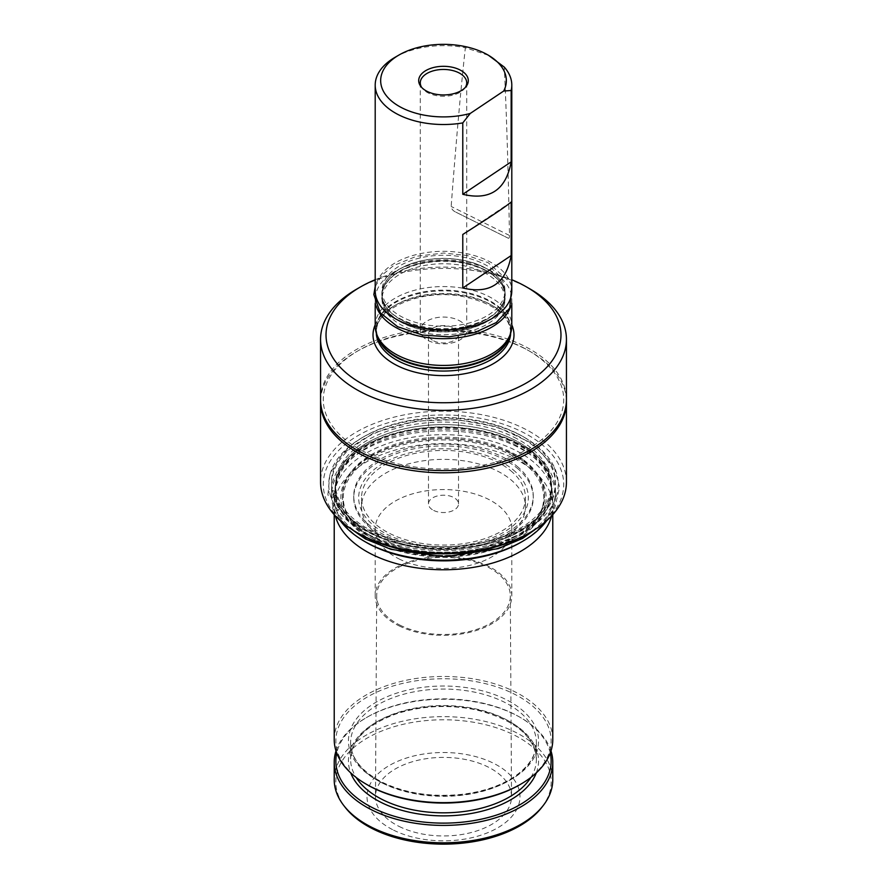 <?xml version="1.0" encoding="UTF-8"?>
<svg xmlns="http://www.w3.org/2000/svg" width="887" height="887" viewBox="0 0 887 887"><rect width="100%" height="100%" fill="white"/><g stroke="black" fill="none" stroke-linecap="round" stroke-linejoin="round"><path stroke-width="0.67" stroke-dasharray="4.43 3.33" d="M483.626 263.871A61.469 35.491 180 0 1 504.969 290.759A61.469 35.491 180 0 1 443.5 326.25A61.469 35.491 180 0 1 382.031 290.759A61.469 35.491 180 0 1 417.888 258.494A61.469 35.491 180 0 1 483.626 263.871M375.201 290.759A68.299 39.427 180 0 1 415.038 254.913A68.299 39.427 180 0 1 488.083 260.878A68.299 39.427 180 0 1 511.799 290.759M462.781 234.456L511.156 202.036M488.493 55.304L465.353 47.732C460.73 89.742 456.007 142.663 451.161 206.46C451.439 208.955 453.013 210.851 455.896 212.17L508.096 238.126C508.983 238.692 509.448 237.816 509.493 235.476C508.229 168.641 506.488 112.505 504.271 67.09M403.374 323.167A61.469 35.491 0 0 0 469.112 328.545A61.469 35.491 0 0 0 504.969 296.28A61.469 35.491 0 0 0 483.626 269.393A61.469 35.491 0 0 0 417.888 264.027A61.469 35.491 0 0 0 382.031 296.28A61.469 35.491 0 0 0 403.374 323.167M483.825 269.26A61.791 35.668 180 0 1 502.541 285.758A61.791 35.668 180 0 1 443.5 331.96A61.791 35.668 180 0 1 384.459 285.758A61.791 35.668 180 0 1 483.825 269.26M521.966 347.039A120.211 69.397 180 0 1 528.497 350.542A120.211 69.397 180 0 1 528.497 448.689A120.211 69.397 180 0 1 358.503 448.689A120.211 69.397 180 0 1 358.503 350.542A120.211 69.397 180 0 1 521.966 347.039M320.562 399.616A122.938 70.982 180 0 1 392.276 335.086A122.938 70.982 180 0 1 523.74 345.841A122.938 70.982 180 0 1 566.438 399.616M375.201 279.738A117.472 67.822 180 0 1 511.799 279.738M483.626 272.342A61.469 35.491 180 0 1 504.969 299.229A61.469 35.491 180 0 1 443.5 334.721A61.469 35.491 180 0 1 382.031 299.229A61.469 35.491 180 0 1 417.888 266.976A61.469 35.491 180 0 1 483.626 272.342M376.21 305.993A68.299 39.427 180 0 1 375.201 299.229A68.299 39.427 180 0 1 415.038 263.384A68.299 39.427 180 0 1 488.083 269.36A68.299 39.427 180 0 1 511.799 299.229A68.299 39.427 180 0 1 510.79 305.993M368.604 534.562A114.745 66.248 0 0 0 527.588 529.45A114.745 66.248 0 0 0 524.638 437.535A114.745 66.248 0 0 0 518.396 434.186A114.745 66.248 0 0 0 362.362 437.535A114.745 66.248 0 0 0 368.604 534.562M358.503 533.453A120.211 69.397 180 0 1 358.503 435.306A120.211 69.397 180 0 1 528.497 435.306A120.211 69.397 180 0 1 528.497 533.453M399.904 625.124A66.802 38.562 0 0 0 471.44 630.945A66.802 38.562 0 0 0 510.302 595.776A66.802 38.562 0 0 0 443.5 557.346A66.802 38.562 0 0 0 376.698 595.776A66.802 38.562 0 0 0 399.904 625.124M398.917 625.79A68.299 39.427 0 0 0 471.962 631.755A68.299 39.427 0 0 0 511.799 595.909A68.299 39.427 0 0 0 443.5 556.482A68.299 39.427 0 0 0 375.201 595.909A68.299 39.427 0 0 0 398.917 625.79M399.095 826.429A68.022 39.272 0 0 0 471.951 832.35A68.022 39.272 0 0 0 511.522 796.537A68.022 39.272 0 0 0 443.5 757.398A68.022 39.272 0 0 0 375.478 796.537A68.022 39.272 0 0 0 399.095 826.429M393.573 830.132A76.493 44.162 0 0 0 518.651 804.908A76.493 44.162 0 0 0 418.276 754.981A76.493 44.162 0 0 0 393.573 830.132M550.262 753.041A107.637 62.145 0 0 0 519.616 717.04A107.637 62.145 0 0 0 367.384 717.04A107.637 62.145 0 0 0 336.738 753.041M519.616 784.851A107.637 62.145 0 0 0 519.616 696.96A107.637 62.145 0 0 0 367.384 696.96A107.637 62.145 0 0 0 367.384 784.851M390.003 542.534A81.959 47.321 0 0 0 477.649 549.696A81.959 47.321 0 0 0 525.459 506.688A81.959 47.321 0 0 0 443.5 459.366A81.959 47.321 0 0 0 361.541 506.688A81.959 47.321 0 0 0 390.003 542.534M551.592 515.957A109.278 63.088 0 0 0 552.778 506.688A109.278 63.088 0 0 0 443.5 443.589A109.278 63.088 0 0 0 334.222 506.688A109.278 63.088 0 0 0 335.408 515.957M517.099 468.103A89.753 51.823 180 0 1 533.253 497.762A89.753 51.823 180 0 1 443.5 549.585A89.753 51.823 180 0 1 353.747 497.762A89.753 51.823 180 0 1 416.58 448.334A89.753 51.823 180 0 1 517.099 468.103M523.142 462.648A100.209 57.855 180 0 1 514.36 538.675A100.209 57.855 180 0 1 372.64 538.675A100.209 57.855 180 0 1 377.518 454.222A100.209 57.855 180 0 1 523.142 462.648M510.712 470.687A81.959 47.321 180 0 1 525.459 497.762A81.959 47.321 180 0 1 477.649 540.782A81.959 47.321 180 0 1 390.003 533.608A81.959 47.321 180 0 1 361.541 497.762A81.959 47.321 180 0 1 418.919 452.625A81.959 47.321 180 0 1 510.712 470.687M513.074 469.733A84.842 48.985 180 0 1 450.762 546.558A84.842 48.985 180 0 1 366.664 476.995A84.842 48.985 180 0 1 513.074 469.733M333.734 494.78L333.734 493.782L335.896 492.862A108.081 62.4 180 0 1 393.906 431.57A108.081 62.4 180 0 1 514.05 439.73A108.081 62.4 180 0 1 549.23 499.958A108.081 62.4 180 0 1 448.5 549.341A108.081 62.4 180 0 1 340.298 505.546L338.224 506.721L338.224 507.719L339.898 508.295A108.502 62.644 0 0 0 372.673 537.145A108.502 62.644 0 0 0 509.249 539.518A108.502 62.644 0 0 0 541.569 462.87A108.502 62.644 0 0 0 443.5 427.035A108.502 62.644 0 0 0 345.431 462.87A108.502 62.644 0 0 0 335.474 495.556L333.734 494.78A110.254 63.653 0 0 0 338.224 507.719M340.298 505.546A4.102 3.193 151.7 0 0 340.153 505.213A4.102 3.193 151.7 0 0 335.031 504.348A4.102 3.193 151.7 0 0 332.935 509.105A4.102 3.193 151.7 0 0 336.262 510.546A4.102 3.193 151.7 0 0 339.898 508.295M335.896 492.862A4.102 3.326 170.7 0 0 331.139 490.788A4.102 3.326 170.7 0 0 327.935 494.669A4.102 3.326 170.7 0 0 331.15 497.33A4.102 3.326 170.7 0 0 335.474 495.556M513.939 444.32A107.915 62.301 180 0 1 551.415 491.52A107.915 62.301 180 0 1 443.5 553.821A107.915 62.301 180 0 1 335.585 491.52A107.915 62.301 180 0 1 398.529 434.885A107.915 62.301 180 0 1 513.939 444.32M516.611 442.524A112.006 64.673 180 0 1 555.506 491.52A112.006 64.673 180 0 1 443.5 556.182A112.006 64.673 180 0 1 331.494 491.52A112.006 64.673 180 0 1 396.822 432.734A112.006 64.673 180 0 1 516.611 442.524M510.513 452.858A102.659 59.274 180 0 1 537.212 473.569A102.659 59.274 180 0 1 443.5 557.036A102.659 59.274 180 0 1 349.788 473.569A102.659 59.274 180 0 1 510.513 452.858M366.231 542.378A109.278 63.088 180 0 1 363.415 454.831A109.278 63.088 180 0 1 514.826 449.964A109.278 63.088 180 0 1 520.769 542.378M333.734 493.782A110.254 63.653 0 0 0 338.224 506.721M513.939 437.18A107.915 62.301 180 0 1 551.415 484.38A107.915 62.301 180 0 1 443.5 546.68A107.915 62.301 180 0 1 335.585 484.38A107.915 62.301 180 0 1 398.529 427.745A107.915 62.301 180 0 1 513.939 437.18M516.611 435.384A112.006 64.673 180 0 1 555.506 484.38A112.006 64.673 180 0 1 443.5 549.053A112.006 64.673 180 0 1 331.494 484.38A112.006 64.673 180 0 1 396.822 425.594A112.006 64.673 180 0 1 516.611 435.384M483.626 267.098A61.469 35.491 180 0 1 504.969 293.985A61.469 35.491 180 0 1 443.5 329.476A61.469 35.491 180 0 1 382.031 293.985A61.469 35.491 180 0 1 417.888 261.72A61.469 35.491 180 0 1 483.626 267.098M395.203 57.211A68.299 39.427 180 0 1 465.353 47.732M465.342 87.403A23.217 13.405 180 0 1 464.699 88.334A23.217 13.405 180 0 1 443.5 96.262A23.217 13.405 180 0 1 422.301 88.334A23.217 13.405 180 0 1 421.658 87.403M458.657 320.307A23.217 13.405 180 0 1 466.717 330.463A23.217 13.405 180 0 1 453.179 342.648A23.217 13.405 180 0 1 428.343 340.619A23.217 13.405 180 0 1 420.283 330.463A23.217 13.405 180 0 1 433.821 318.278A23.217 13.405 180 0 1 458.657 320.307M433.688 340.863A15.024 8.67 0 0 0 449.764 342.171A15.024 8.67 0 0 0 458.524 334.288A15.024 8.67 0 0 0 443.5 325.607A15.024 8.67 0 0 0 428.476 334.288A15.024 8.67 0 0 0 433.688 340.863M483.737 267.042A61.646 35.591 0 0 0 411.812 263.472A61.646 35.591 0 0 0 383.328 301.768A61.646 35.591 0 0 0 443.5 329.598A61.646 35.591 0 0 0 503.672 301.768A61.646 35.591 0 0 0 483.737 267.042M356.563 289.195A122.938 70.982 180 0 1 523.74 285.614A122.938 70.982 180 0 1 530.437 289.195M375.201 326.006A68.299 39.427 180 0 1 391.755 300.261A68.299 39.427 180 0 1 488.083 296.125A68.299 39.427 180 0 1 511.799 326.006M320.573 400.724A122.938 70.982 180 0 1 356.563 351.651A122.938 70.982 180 0 1 523.74 348.07A122.938 70.982 180 0 1 530.437 351.651A122.938 70.982 180 0 1 566.427 400.724M566.438 482.151A122.938 70.982 0 0 0 443.5 411.169A122.938 70.982 0 0 0 320.562 482.151M516.611 433.155A112.006 64.673 0 0 0 364.291 436.415A112.006 64.673 0 0 0 331.494 482.151A112.006 64.673 0 0 0 443.5 546.813A112.006 64.673 0 0 0 555.506 482.151A112.006 64.673 0 0 0 522.709 436.415A112.006 64.673 0 0 0 516.611 433.155M398.917 558.865A68.299 39.427 0 0 0 471.962 564.842A68.299 39.427 0 0 0 511.799 528.996A68.299 39.427 0 0 0 443.5 489.557A68.299 39.427 0 0 0 375.201 528.996A68.299 39.427 0 0 0 398.917 558.865M433.688 510.446A15.024 8.67 0 0 0 449.764 511.766A15.024 8.67 0 0 0 458.524 503.883A15.024 8.67 0 0 0 443.5 495.201A15.024 8.67 0 0 0 428.476 503.883A15.024 8.67 0 0 0 433.688 510.446M541.813 807.347A107.704 62.179 0 0 0 443.5 719.778A107.704 62.179 0 0 0 345.187 807.347M552.778 779.728A109.278 63.088 0 0 0 443.5 716.641A109.278 63.088 0 0 0 334.222 779.728M550.993 750.945A109.278 63.088 0 0 0 520.769 717.705A109.278 63.088 0 0 0 366.231 717.705A109.278 63.088 0 0 0 336.007 750.945M552.778 739.57A109.278 63.088 0 0 0 443.5 676.471A109.278 63.088 0 0 0 334.222 739.57M517.099 466.318A89.753 51.823 180 0 1 533.253 495.977A89.753 51.823 180 0 1 443.5 547.8A89.753 51.823 180 0 1 353.747 495.977A89.753 51.823 180 0 1 416.58 446.549A89.753 51.823 180 0 1 517.099 466.318M523.84 461.628A101.085 58.365 180 0 1 544.585 497.053A101.085 58.365 180 0 1 514.981 538.32A101.085 58.365 180 0 1 372.019 538.32A101.085 58.365 180 0 1 342.415 497.053A101.085 58.365 180 0 1 411.124 441.759A101.085 58.365 180 0 1 523.84 461.628M523.84 460.109A101.085 58.365 180 0 1 535.781 471.707A101.085 58.365 180 0 1 544.585 495.534A101.085 58.365 180 0 1 443.5 553.887A101.085 58.365 180 0 1 342.415 495.534A101.085 58.365 180 0 1 351.219 471.707A101.085 58.365 180 0 1 509.482 451.317A101.085 58.365 180 0 1 523.84 460.109M513.939 442.768A107.915 62.301 180 0 1 551.415 489.979A107.915 62.301 180 0 1 488.471 546.614A107.915 62.301 180 0 1 373.061 537.178A107.915 62.301 180 0 1 335.585 489.979A107.915 62.301 180 0 1 398.529 433.333A107.915 62.301 180 0 1 513.939 442.768M340.397 520.813A112.006 64.673 180 0 1 331.494 495.534A112.006 64.673 180 0 1 396.822 436.748A112.006 64.673 180 0 1 516.611 446.538A112.006 64.673 180 0 1 555.506 495.534A112.006 64.673 180 0 1 546.603 520.813M513.939 439.741A107.915 62.301 0 0 0 398.529 430.306A107.915 62.301 0 0 0 335.585 486.941A107.915 62.301 0 0 0 443.5 549.253A107.915 62.301 0 0 0 551.415 486.941A107.915 62.301 0 0 0 513.939 439.741M509.493 235.476L451.161 206.46M455.896 212.17L508.096 238.126M375.201 324.864A70.483 40.691 180 0 1 443.5 294.229A70.483 40.691 180 0 1 511.799 324.864M536.313 772.865A95.075 54.894 0 0 0 443.5 706.096A95.075 54.894 0 0 0 350.687 772.865M381.443 782.489A95.075 54.894 0 0 0 536.901 751.145A95.075 54.894 0 0 0 412.156 689.088A95.075 54.894 0 0 0 381.443 782.489M510.69 333.08A67.201 38.806 0 0 0 510.701 332.248A67.201 38.806 0 0 0 466.895 295.87A67.201 38.806 0 0 0 392.586 306.924A67.201 38.806 0 0 0 376.299 332.248A67.201 38.806 0 0 0 376.31 333.08M376.875 334.787A67.201 38.806 180 0 1 376.299 329.687A67.201 38.806 180 0 1 392.586 304.352A67.201 38.806 180 0 1 466.895 293.309A67.201 38.806 180 0 1 510.701 329.687A67.201 38.806 180 0 1 510.125 334.787M509.604 336.35A67.323 38.862 0 0 0 472.838 294.007A67.323 38.862 0 0 0 392.497 303.62A67.323 38.862 0 0 0 377.396 336.35L376.299 329.687L376.299 332.248C374.004 310.117 419.44 288.685 460.93 296.136C492.651 302.556 509.249 314.597 510.701 332.248L510.701 329.687L509.604 336.35M530.803 777.522A92.891 53.63 0 0 0 536.391 759.194A92.891 53.63 0 0 0 443.5 705.564A92.891 53.63 0 0 0 350.609 759.194A92.891 53.63 0 0 0 356.197 777.522M382.874 783.321A92.891 53.63 0 0 0 482.206 791.437A92.891 53.63 0 0 0 536.391 742.685A92.891 53.63 0 0 0 443.5 689.066A92.891 53.63 0 0 0 350.609 742.685A92.891 53.63 0 0 0 382.874 783.321M382.031 290.759L382.031 293.985M504.969 290.759L504.969 293.985M464.699 88.334L466.141 86.471M422.301 88.334L420.859 86.471M420.283 82.857L420.283 330.463M466.717 82.857L466.717 330.463M502.541 285.758C499.348 279.771 493.327 274.504 484.468 269.981C465.043 261.033 443.511 258.993 419.873 263.882C401.822 268.506 390.014 275.802 384.459 285.758M375.201 286.623L381.964 275.147L393.595 265.568L416.513 256.265L443.677 253.039L467.305 255.523L488.127 262.652L509.925 282.21L511.799 286.623M383.328 301.768C387.863 319.342 429.241 334.998 465.886 326.383C486.342 321.294 498.937 313.089 503.672 301.768M375.201 299.229L375.201 303.365M511.799 299.229L511.799 303.365M358.503 350.542L356.563 351.651M528.497 350.542L530.437 351.651M364.291 436.415L362.362 437.535M522.709 436.415L524.638 437.535M511.799 595.909L511.799 528.996M375.201 595.909L375.201 528.996M376.698 595.776L375.478 796.537M510.302 595.776L511.522 796.537M367.384 717.04L366.231 717.705M519.616 717.04L520.769 717.705M536.391 759.194C534.628 735.966 514.427 719.501 475.776 709.8C448.123 704.322 421.558 705.697 396.09 713.924C366.641 724.845 351.474 739.935 350.609 759.194L350.609 742.685C350.964 758.197 361.563 771.402 382.419 782.323C406.479 793.721 433.832 797.624 464.478 794.02C484.879 791.204 501.787 785.217 515.225 776.081C529.217 766.113 536.269 754.981 536.391 742.685L536.391 759.194M552.778 514.66L552.778 506.688M334.222 514.66L334.222 506.688M525.459 506.688L525.459 497.762M361.541 506.688L361.541 497.762M458.524 503.883L458.524 334.288M428.476 503.883L428.476 334.288M353.747 495.977L353.747 497.762M533.253 495.977L533.253 497.762M514.36 538.675L514.981 538.32M372.64 538.675L372.019 538.32M342.415 495.534L342.415 497.053M544.585 495.534L544.585 497.053M327.935 494.669L329.986 473.37L342.57 453.767L373.726 432.867L416.225 421.081L457.193 419.651L496.454 426.68L532.067 443.3L554.231 467.105L559.608 487.307L554.852 507.575L541.569 524.949M345.431 524.949L332.935 509.105M549.23 499.958C541.669 520.281 519.039 535.171 481.331 544.629C455.319 549.951 429.408 549.807 403.596 544.174C371.664 536.358 350.52 523.363 340.153 505.213M541.569 462.87C509.216 416.402 377.729 416.435 345.431 462.87M335.585 489.979L335.585 491.52M551.415 489.979L551.415 491.52M331.494 491.52L331.494 495.534M555.506 491.52L555.506 495.534M351.219 471.707L349.788 473.569M535.781 471.707L537.212 473.569M331.494 482.151L331.494 484.38M555.506 482.151L555.506 484.38M335.585 484.38L335.585 486.941M551.415 484.38L551.415 486.941M382.031 296.28L382.031 299.229M504.969 296.28L504.969 299.229"/><path stroke-width="1.33" d="M488.493 55.304L504.271 67.09A68.299 39.427 180 0 1 511.799 85.085L511.799 290.759A68.299 39.427 180 0 1 443.5 330.186A68.299 39.427 180 0 1 375.201 290.759L375.201 85.085A68.299 39.427 180 0 1 395.203 57.211L399.072 54.972A62.833 36.278 180 0 1 487.928 54.972A62.833 36.278 180 0 1 503.694 91.039L470.232 113.458A62.833 36.278 180 0 1 392.087 101.484A62.833 36.278 180 0 1 399.072 54.972M462.781 287.987L462.781 234.456C489.846 217.293 505.978 206.483 511.156 202.036L511.156 255.567C505.978 283.618 489.846 294.429 462.781 287.987L511.156 255.567M462.781 194.297C489.846 200.739 505.978 189.929 511.156 161.877L462.781 194.297L462.781 122.916L470.232 113.458M511.156 161.877L511.156 90.496L503.694 91.039M459.688 69.785A24.803 14.314 180 0 1 466.141 86.471A24.803 14.314 180 0 1 443.5 94.942A24.803 14.314 180 0 1 420.859 86.471A24.803 14.314 180 0 1 428.687 69.142A24.803 14.314 180 0 1 459.688 69.785M511.799 279.738A117.472 67.822 180 0 1 520.181 283.541A117.472 67.822 180 0 1 526.568 286.967L530.437 289.195A122.938 70.982 180 0 1 566.438 339.388L566.438 399.616A122.938 70.982 180 0 1 443.5 470.587A122.938 70.982 180 0 1 320.562 399.616L320.562 339.388A122.938 70.982 180 0 1 356.563 289.195L360.432 286.967A117.472 67.822 180 0 1 375.201 279.738M526.568 286.967A117.472 67.822 180 0 1 526.568 382.885A117.472 67.822 180 0 1 360.432 382.885A117.472 67.822 180 0 1 360.432 286.967M510.79 305.993A68.299 39.427 180 0 1 443.5 338.668A68.299 39.427 180 0 1 376.21 305.993M530.437 532.333L528.497 533.453A120.211 69.397 180 0 1 365.034 536.957A120.211 69.397 180 0 1 358.503 533.453L356.563 532.333A122.938 70.982 0 0 0 363.26 535.925A122.938 70.982 0 0 0 530.437 532.333A122.938 70.982 0 0 0 566.438 482.151L566.438 401.844A122.938 70.982 180 0 1 494.724 466.362A122.938 70.982 180 0 1 363.26 455.619A122.938 70.982 180 0 1 320.562 401.844A122.938 70.982 180 0 1 320.573 400.724M336.738 753.041A107.637 62.145 0 0 0 373.239 808.068A107.637 62.145 0 0 0 494.525 815.696A107.637 62.145 0 0 0 550.262 753.041M334.222 514.66L334.222 739.57A109.278 63.088 0 0 0 366.231 784.175L367.384 784.851A107.637 62.145 0 0 0 373.239 787.989A107.637 62.145 0 0 0 519.616 784.851L520.769 784.175A109.278 63.088 0 0 0 552.778 739.57L552.778 514.66M335.408 515.957A109.278 63.088 0 0 0 372.174 554.486A109.278 63.088 0 0 0 481.586 565.817A109.278 63.088 0 0 0 551.592 515.957M546.603 520.813A112.006 64.673 180 0 1 522.709 541.258L520.769 542.378A109.278 63.088 180 0 1 366.231 542.378L364.291 541.258A112.006 64.673 180 0 1 340.397 520.813M511.799 85.085A68.299 39.427 180 0 1 511.156 90.496M462.781 122.916A68.299 39.427 180 0 1 375.201 85.085M421.658 87.403A23.217 13.405 180 0 1 420.283 82.857A23.217 13.405 180 0 1 433.821 70.672A23.217 13.405 180 0 1 458.657 72.701A23.217 13.405 180 0 1 466.717 82.857A23.217 13.405 180 0 1 465.342 87.403M566.438 339.388A122.938 70.982 180 0 1 443.5 410.359A122.938 70.982 180 0 1 320.562 339.388M511.799 303.365L511.799 326.006A68.299 39.427 180 0 1 510.557 333.468A68.299 39.427 180 0 1 443.5 365.433A68.299 39.427 180 0 1 376.443 333.468A68.299 39.427 180 0 1 375.201 326.006L375.201 303.365M566.427 400.724A122.938 70.982 180 0 1 566.438 401.844M320.562 401.844L320.562 482.151A122.938 70.982 0 0 0 356.563 532.333M336.007 750.945A109.278 63.088 0 0 0 334.222 762.321L334.222 779.728A109.278 63.088 0 0 0 343.746 805.485L345.187 807.347A107.704 62.179 0 0 0 373.205 829.068A107.704 62.179 0 0 0 541.813 807.347L543.254 805.485A109.278 63.088 0 0 0 552.778 779.728L552.778 762.321A109.278 63.088 0 0 0 550.993 750.945M343.746 805.485A109.278 63.088 0 0 0 372.174 827.527A109.278 63.088 0 0 0 543.254 805.485M334.222 762.321A109.278 63.088 0 0 0 372.174 810.119A109.278 63.088 0 0 0 489.036 819.677A109.278 63.088 0 0 0 552.778 762.321M366.231 784.175A109.278 63.088 0 0 0 372.174 787.368A109.278 63.088 0 0 0 520.769 784.175M522.709 541.258A112.006 64.673 180 0 1 364.291 541.258M511.799 324.864A70.483 40.691 180 0 1 480.621 369.513A70.483 40.691 180 0 1 397.498 365.754A70.483 40.691 180 0 1 375.201 324.864M350.687 772.865A95.075 54.894 0 0 0 381.443 802.569A95.075 54.894 0 0 0 536.313 772.865M376.31 333.08A67.201 38.806 0 0 0 399.638 361.641A67.201 38.806 0 0 0 470.853 367.695A67.201 38.806 0 0 0 510.69 333.08M510.125 334.787A67.201 38.806 180 0 1 443.5 368.482A67.201 38.806 180 0 1 376.875 334.787M376.443 333.468L377.396 336.35A67.323 38.862 0 0 0 426.17 366.553A67.323 38.862 0 0 0 494.502 354.356A67.323 38.862 0 0 0 509.604 336.35L510.557 333.468M356.197 777.522A92.891 53.63 0 0 0 382.874 799.83A92.891 53.63 0 0 0 530.803 777.522M487.928 54.972L488.493 55.293M511.799 286.623L509.748 308.122L496.221 322.58L474.811 332.547L449.121 336.816L422.611 335.053L397.62 326.704L380.29 312.812L373.837 294.573L375.201 286.623M541.569 524.949L522.543 538.464L498.416 548.609L445.019 556.714L390.945 549.341L365.433 538.997L345.431 524.949"/></g></svg>
